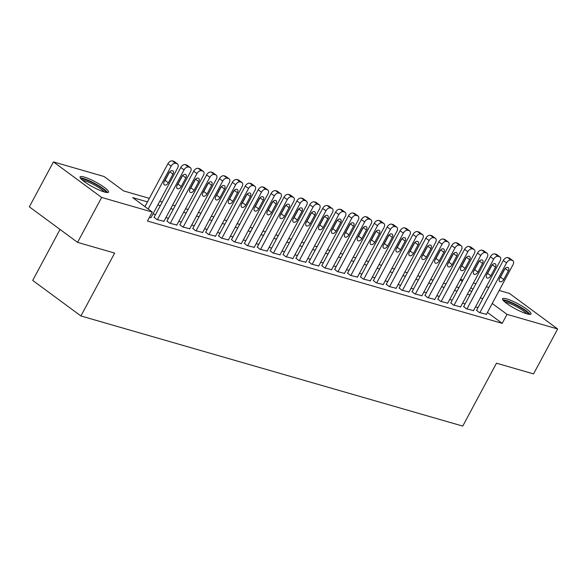 <?xml version="1.0" encoding="UTF-8"?>
<svg xmlns="http://www.w3.org/2000/svg" width="587" height="587" viewBox="0 0 587 587"><rect width="100%" height="100%" fill="white"/><g stroke="black" fill="none" stroke-linecap="round" stroke-linejoin="round"><path stroke-width="0.88" d="M526.935 313.854A16.157 2.84 -151.8 0 1 510.719 306.157A16.157 2.84 -151.8 0 1 502.538 298.732A16.157 2.84 -151.8 0 1 506.61 298.871A16.157 2.84 -151.8 0 1 522.834 306.575A16.157 2.84 -151.8 0 1 531.015 314.001A16.157 2.84 -151.8 0 1 526.935 313.854M104.479 192.008A16.157 2.84 -151.8 0 1 88.255 184.303A16.157 2.84 -151.8 0 1 80.074 176.878A16.157 2.84 -151.8 0 1 84.146 177.025A16.157 2.84 -151.8 0 1 100.37 184.729A16.157 2.84 -151.8 0 1 108.551 192.147A16.157 2.84 -151.8 0 1 104.479 192.008M60.043 229.458L32.711 280.425L80.925 315.967L462.754 426.096L496.477 363.199L533.561 373.897L557.65 328.969L507.021 314.368L492.236 303.472M80.925 315.967L114.648 253.07L77.557 242.372L29.35 206.837L53.439 161.909L104.068 176.511L123.615 190.922L149.355 198.347M460.502 279.317L463.018 280.043M473.401 283.037L475.918 283.763M486.3 286.757L488.817 287.483M499.199 290.477L509.443 293.434L557.65 328.969M476.6 310.266L479.212 312.482L486.418 314.324M463.701 306.546L466.313 308.762L473.518 310.604M450.801 302.826L453.413 305.042L460.619 306.884M437.902 299.106L440.514 301.322L447.72 303.163M425.003 295.386L427.615 297.602L434.82 299.436M412.096 291.666L414.716 293.882L421.921 295.716M399.197 287.946L401.809 290.161L409.022 291.996M386.297 284.225L388.91 286.441L396.122 288.276M373.398 280.505L376.01 282.721L383.216 284.556M360.499 276.785L363.111 279.001L370.316 280.835M347.599 273.065L350.212 275.274L357.417 277.115M334.7 269.338L337.312 271.554L344.518 273.395M321.801 265.618L324.413 267.833L331.618 269.675M308.901 261.897L311.514 264.113L318.719 265.955M296.002 258.177L298.614 260.393L305.82 262.235M283.103 254.457L285.715 256.673L292.92 258.515M270.203 250.737L272.816 252.953L280.021 254.795M257.304 247.017L259.916 249.233L267.122 251.075M244.405 243.297L247.017 245.513L254.222 247.354M231.505 239.577L234.118 241.793L241.323 243.627M218.606 235.857L221.218 238.073L228.424 239.907M205.707 232.136L208.319 234.352L215.524 236.187M192.807 228.416L195.42 230.632L202.625 232.467M179.908 224.696L182.52 226.912L189.726 228.747M167.009 220.976L169.621 223.192L176.826 225.026M154.11 217.256L156.722 219.465L163.927 221.306M147.454 201.891L132.735 197.643L152.282 212.054L147.462 221.035L502.201 323.356L487.415 312.453M478.023 307.61L475.507 306.884M465.124 303.89L462.607 303.163M452.225 300.17L449.708 299.443M439.325 296.45L436.809 295.723M426.426 292.73L423.909 292.003M413.527 289.009L411.01 288.283M400.627 285.289L398.111 284.563M387.728 281.562L385.211 280.843M374.829 277.842L372.312 277.123M361.93 274.122L359.413 273.403M349.03 270.402L346.513 269.675M336.131 266.681L333.614 265.955M323.224 262.961L320.715 262.235M310.325 259.241L307.815 258.515M297.426 255.521L294.916 254.795M284.526 251.801L282.017 251.075M271.627 248.081L269.117 247.354M258.728 244.361L256.218 243.634M245.828 240.641L243.319 239.914M232.929 236.921L230.42 236.194M220.03 233.2L217.52 232.474M207.13 229.473L204.621 228.754M194.231 225.753L191.722 225.034M181.332 222.033L178.815 221.314M168.432 218.313L165.916 217.586M155.533 214.593L153.016 213.866M149.428 217.366L151.028 217.586M77.557 242.372L101.646 197.445L53.439 161.909M502.201 323.356L507.021 314.368M152.282 212.054L101.646 197.445M482.844 298.622L480.327 297.903M469.945 294.901L467.428 294.182M457.038 291.181L454.529 290.455M444.139 287.461L441.629 286.735M431.24 283.741L428.73 283.015M418.34 280.021L415.831 279.295M405.441 276.301L402.931 275.574M392.542 272.581L390.032 271.854M379.642 268.861L377.133 268.134M366.743 265.141L364.233 264.414M353.844 261.42L351.334 260.694M340.944 257.7L338.435 256.974M328.045 253.98L325.528 253.254M315.146 250.26L312.629 249.534M302.246 246.533L299.73 245.814M289.347 242.813L286.83 242.093M276.448 239.092L273.931 238.373M263.548 235.372L261.032 234.646M250.649 231.652L248.132 230.926M237.75 227.932L235.233 227.206M224.85 224.212L222.334 223.486M211.951 220.492L209.434 219.765M199.052 216.772L196.535 216.045M186.152 213.052L183.636 212.325M173.253 209.332L170.736 208.605M160.354 205.611L157.837 204.885M472.968 289.266L470.884 287.733M462.292 281.393L460.208 279.86M159.737 201.341L162.254 202.067M172.637 205.061L175.153 205.788M185.536 208.781L188.053 209.508M198.435 212.501L200.952 213.228M211.335 216.221L213.851 216.948M224.234 219.942L226.751 220.668M237.133 223.662L239.65 224.388M250.033 227.382L252.549 228.108M262.932 231.102L265.449 231.828M275.831 234.822L278.348 235.548M288.731 238.542L291.247 239.269M301.63 242.27L304.147 242.989M314.529 245.99L317.046 246.709M327.436 249.71L329.945 250.436M340.335 253.43L342.845 254.156M353.235 257.15L355.744 257.876M366.134 260.87L368.643 261.597M379.033 264.59L381.543 265.317M391.933 268.31L394.442 269.037M404.832 272.03L407.341 272.757M417.731 275.751L420.241 276.477M430.631 279.471L433.14 280.197M443.53 283.191L446.039 283.917M456.429 286.911L458.939 287.637M469.329 290.631L471.845 291.357M148.173 209.023L171.155 166.158A4.146 2.583 126.4 0 1 175.66 163.303L176.951 163.678A4.146 2.583 126.4 0 1 177.479 163.942A4.146 2.583 126.4 0 1 177.604 168.014L150.918 217.792M177.479 163.942L174.229 161.535A4.146 2.583 -53.6 0 0 173.693 161.278L172.402 160.904A4.146 2.583 -53.6 0 0 167.897 163.758L144.916 206.624M168.851 172.96A3.317 2.069 -53.6 0 1 172.879 170.89A3.317 2.069 -53.6 0 1 172.974 174.148L168.352 182.777A3.317 2.069 -53.6 0 1 164.323 184.846A3.317 2.069 -53.6 0 1 164.221 181.588L168.851 172.96M169.687 171.808L165.094 180.378A3.317 2.069 -53.6 0 1 164.25 181.53M81.351 179.196A13.978 2.458 -151.8 0 1 84.748 179.468A13.978 2.458 -151.8 0 1 98.337 185.859A13.978 2.458 -151.8 0 1 105.917 192.367M104.148 191.912A12.943 2.275 28.2 0 0 96.033 185.896A12.943 2.275 28.2 0 0 84.917 180.847A12.943 2.275 28.2 0 0 82.716 180.414M107.502 192.551A16.054 2.825 28.2 0 0 97.691 185.044A16.054 2.825 28.2 0 0 83.442 178.507A16.054 2.825 28.2 0 0 80.324 177.978M503.815 301.043A13.978 2.458 -151.8 0 1 519.15 306.737A13.978 2.458 -151.8 0 1 528.381 314.221M526.605 313.759A12.943 2.275 28.2 0 0 518.431 307.713A12.943 2.275 28.2 0 0 505.172 302.268M529.966 314.397A16.054 2.825 28.2 0 0 519.612 306.575A16.054 2.825 28.2 0 0 502.788 299.825M157.367 219.655L184.054 169.878A4.146 2.583 126.4 0 1 188.559 167.031L189.85 167.398A4.146 2.583 126.4 0 1 190.386 167.662A4.146 2.583 126.4 0 1 190.504 171.734L163.817 221.512M190.386 167.662L187.128 165.255A4.146 2.583 -53.6 0 0 186.593 164.998L185.301 164.624A4.146 2.583 -53.6 0 0 180.796 167.478L153.999 217.461M181.75 176.68A3.317 2.069 -53.6 0 1 185.778 174.61A3.317 2.069 -53.6 0 1 185.874 177.876L181.251 186.497A3.317 2.069 -53.6 0 1 177.223 188.566A3.317 2.069 -53.6 0 1 177.12 185.309L181.75 176.68M182.586 175.528L177.993 184.098A3.317 2.069 -53.6 0 1 177.149 185.25M170.267 223.376L196.953 173.598A4.146 2.583 126.4 0 1 201.458 170.751L202.75 171.118A4.146 2.583 126.4 0 1 203.285 171.382A4.146 2.583 126.4 0 1 203.403 175.462L176.716 225.232M203.285 171.382L200.028 168.975A4.146 2.583 -53.6 0 0 199.492 168.718L198.201 168.344A4.146 2.583 -53.6 0 0 193.695 171.199L166.899 221.182M194.649 180.4A3.317 2.069 -53.6 0 1 198.677 178.331A3.317 2.069 -53.6 0 1 198.773 181.596L194.15 190.217A3.317 2.069 -53.6 0 1 190.122 192.294A3.317 2.069 -53.6 0 1 190.019 189.029L194.649 180.4M195.486 179.248L190.892 187.818A3.317 2.069 -53.6 0 1 190.049 188.97M183.166 227.096L209.852 177.318A4.146 2.583 126.4 0 1 214.358 174.471L215.649 174.838A4.146 2.583 126.4 0 1 216.185 175.102A4.146 2.583 126.4 0 1 216.302 179.182L189.616 228.952M216.185 175.102L212.927 172.703A4.146 2.583 -53.6 0 0 212.391 172.439L211.1 172.064A4.146 2.583 -53.6 0 0 206.595 174.919L179.798 224.902M207.549 184.12A3.317 2.069 -53.6 0 1 211.577 182.051A3.317 2.069 -53.6 0 1 211.672 185.316L207.05 193.937A3.317 2.069 -53.6 0 1 203.021 196.014A3.317 2.069 -53.6 0 1 202.919 192.749L207.549 184.12M208.385 182.968L203.792 191.538A3.317 2.069 -53.6 0 1 202.948 192.69M196.065 230.816L222.752 181.038A4.146 2.583 126.4 0 1 227.257 178.191L228.548 178.558A4.146 2.583 126.4 0 1 229.084 178.822A4.146 2.583 126.4 0 1 229.201 182.902L202.515 232.679M229.084 178.822L225.826 176.423A4.146 2.583 -53.6 0 0 225.291 176.159L224.007 175.792A4.146 2.583 -53.6 0 0 219.494 178.639L192.697 228.622M220.448 187.84A3.317 2.069 -53.6 0 1 224.476 185.771A3.317 2.069 -53.6 0 1 224.572 189.036L219.949 197.658A3.317 2.069 -53.6 0 1 215.921 199.734A3.317 2.069 -53.6 0 1 215.818 196.469L220.448 187.84M221.284 186.688L216.691 195.258A3.317 2.069 -53.6 0 1 215.847 196.41M208.965 234.536L235.651 184.758A4.146 2.583 126.4 0 1 240.156 181.911L241.448 182.286A4.146 2.583 126.4 0 1 241.983 182.542A4.146 2.583 126.4 0 1 242.101 186.622L215.414 236.4M241.983 182.542L238.726 180.143A4.146 2.583 -53.6 0 0 238.19 179.879L236.906 179.512A4.146 2.583 -53.6 0 0 232.393 182.359L205.597 232.342M233.347 191.567A3.317 2.069 -53.6 0 1 237.375 189.491A3.317 2.069 -53.6 0 1 237.471 192.756L232.848 201.378A3.317 2.069 -53.6 0 1 228.82 203.454A3.317 2.069 -53.6 0 1 228.717 200.189L233.347 191.567M234.184 190.408L229.59 198.978A3.317 2.069 -53.6 0 1 228.754 200.13M221.864 238.256L248.55 188.478A4.146 2.583 126.4 0 1 253.063 185.631L254.347 186.006A4.146 2.583 126.4 0 1 254.883 186.262A4.146 2.583 126.4 0 1 255 190.342L228.314 240.12M254.883 186.262L251.625 183.863A4.146 2.583 -53.6 0 0 251.089 183.599L249.805 183.232A4.146 2.583 -53.6 0 0 245.293 186.079L218.496 236.062M246.247 195.288A3.317 2.069 -53.6 0 1 250.275 193.211A3.317 2.069 -53.6 0 1 250.37 196.476L245.748 205.098A3.317 2.069 -53.6 0 1 241.719 207.174A3.317 2.069 -53.6 0 1 241.617 203.909L246.247 195.288M247.083 194.128L242.49 202.698A3.317 2.069 -53.6 0 1 241.653 203.85M234.763 241.976L261.45 192.198A4.146 2.583 126.4 0 1 265.962 189.352L267.246 189.726A4.146 2.583 126.4 0 1 267.782 189.983A4.146 2.583 126.4 0 1 267.899 194.062L241.213 243.84M267.782 189.983L264.524 187.583A4.146 2.583 -53.6 0 0 263.989 187.319L262.705 186.952A4.146 2.583 -53.6 0 0 258.192 189.799L231.395 239.782M259.146 199.008A3.317 2.069 -53.6 0 1 263.174 196.931A3.317 2.069 -53.6 0 1 263.269 200.196L258.647 208.818A3.317 2.069 -53.6 0 1 254.619 210.894A3.317 2.069 -53.6 0 1 254.523 207.629L259.146 199.008M259.982 197.848L255.389 206.419A3.317 2.069 -53.6 0 1 254.553 207.578M247.663 245.696L274.349 195.919A4.146 2.583 126.4 0 1 278.862 193.072L280.146 193.446A4.146 2.583 126.4 0 1 280.681 193.703A4.146 2.583 126.4 0 1 280.799 197.782L254.112 247.56M280.681 193.703L277.424 191.303A4.146 2.583 -53.6 0 0 276.888 191.039L275.604 190.672A4.146 2.583 -53.6 0 0 271.091 193.519L244.295 243.502M272.045 202.728A3.317 2.069 -53.6 0 1 276.073 200.651A3.317 2.069 -53.6 0 1 276.169 203.916L271.546 212.545A3.317 2.069 -53.6 0 1 267.518 214.615A3.317 2.069 -53.6 0 1 267.423 211.349L272.045 202.728M272.882 201.568L268.288 210.139A3.317 2.069 -53.6 0 1 267.452 211.298M260.562 249.416L287.248 199.639A4.146 2.583 126.4 0 1 291.761 196.792L293.045 197.166A4.146 2.583 126.4 0 1 293.581 197.423A4.146 2.583 126.4 0 1 293.698 201.502L267.012 251.28M293.581 197.423L290.323 195.023A4.146 2.583 -53.6 0 0 289.795 194.767L288.503 194.392A4.146 2.583 -53.6 0 0 283.991 197.239L257.194 247.222M284.944 206.448A3.317 2.069 -53.6 0 1 288.973 204.371A3.317 2.069 -53.6 0 1 289.068 207.637L284.446 216.265A3.317 2.069 -53.6 0 1 280.417 218.335A3.317 2.069 -53.6 0 1 280.322 215.069L284.944 206.448M285.781 205.289L281.188 213.859A3.317 2.069 -53.6 0 1 280.351 215.018M273.461 253.136L300.148 203.366A4.146 2.583 126.4 0 1 304.66 200.512L305.952 200.886A4.146 2.583 126.4 0 1 306.48 201.143A4.146 2.583 126.4 0 1 306.597 205.223L279.911 255M306.48 201.143L303.222 198.744A4.146 2.583 -53.6 0 0 302.694 198.487L301.402 198.113A4.146 2.583 -53.6 0 0 296.897 200.959L270.093 250.942M297.844 210.168A3.317 2.069 -53.6 0 1 301.872 208.092A3.317 2.069 -53.6 0 1 301.975 211.357L297.345 219.986A3.317 2.069 -53.6 0 1 293.317 222.055A3.317 2.069 -53.6 0 1 293.221 218.79L297.844 210.168M298.68 209.009L294.087 217.579A3.317 2.069 -53.6 0 1 293.251 218.738M286.361 256.857L313.047 207.086A4.146 2.583 126.4 0 1 317.56 204.232L318.851 204.606A4.146 2.583 126.4 0 1 319.379 204.863A4.146 2.583 126.4 0 1 319.504 208.943L292.81 258.72M319.379 204.863L316.122 202.464A4.146 2.583 -53.6 0 0 315.593 202.207L314.302 201.833A4.146 2.583 -53.6 0 0 309.797 204.68L282.993 254.663M310.743 213.888A3.317 2.069 -53.6 0 1 314.771 211.819A3.317 2.069 -53.6 0 1 314.874 215.077L310.244 223.706A3.317 2.069 -53.6 0 1 306.216 225.775A3.317 2.069 -53.6 0 1 306.12 222.51L310.743 213.888M311.587 212.736L306.986 221.299A3.317 2.069 -53.6 0 1 306.15 222.458M299.26 260.584L325.954 210.806A4.146 2.583 126.4 0 1 330.459 207.952L331.75 208.326A4.146 2.583 126.4 0 1 332.279 208.583A4.146 2.583 126.4 0 1 332.403 212.663L305.71 262.44M332.279 208.583L329.021 206.184A4.146 2.583 -53.6 0 0 328.493 205.927L327.201 205.553A4.146 2.583 -53.6 0 0 322.696 208.4L295.892 258.39M323.642 217.608A3.317 2.069 -53.6 0 1 327.671 215.539A3.317 2.069 -53.6 0 1 327.773 218.797L323.144 227.426A3.317 2.069 -53.6 0 1 319.115 229.495A3.317 2.069 -53.6 0 1 319.02 226.237L323.642 217.608M324.486 216.456L319.886 225.026A3.317 2.069 -53.6 0 1 319.049 226.178M312.159 264.304L338.853 214.526A4.146 2.583 126.4 0 1 343.358 211.672L344.65 212.046A4.146 2.583 126.4 0 1 345.178 212.303A4.146 2.583 126.4 0 1 345.303 216.383L318.609 266.16M345.178 212.303L341.92 209.904A4.146 2.583 -53.6 0 0 341.392 209.647L340.1 209.273A4.146 2.583 -53.6 0 0 335.595 212.127L308.791 262.11M336.542 221.328A3.317 2.069 -53.6 0 1 340.57 219.259A3.317 2.069 -53.6 0 1 340.673 222.517L336.043 231.146A3.317 2.069 -53.6 0 1 332.015 233.215A3.317 2.069 -53.6 0 1 331.919 229.957L336.542 221.328M337.386 220.176L332.785 228.747A3.317 2.069 -53.6 0 1 331.948 229.899M325.059 268.024L351.752 218.247A4.146 2.583 126.4 0 1 356.258 215.392L357.549 215.767A4.146 2.583 126.4 0 1 358.077 216.031A4.146 2.583 126.4 0 1 358.202 220.103L331.508 269.881M358.077 216.031L354.819 213.624A4.146 2.583 -53.6 0 0 354.291 213.367L353 212.993A4.146 2.583 -53.6 0 0 348.495 215.847L321.691 265.83M349.441 225.048A3.317 2.069 -53.6 0 1 353.469 222.979A3.317 2.069 -53.6 0 1 353.572 226.237L348.942 234.866A3.317 2.069 -53.6 0 1 344.914 236.935A3.317 2.069 -53.6 0 1 344.818 233.677L349.441 225.048M350.285 223.896L345.684 232.467A3.317 2.069 -53.6 0 1 344.848 233.619M337.958 271.744L364.652 221.967A4.146 2.583 126.4 0 1 369.157 219.12L370.448 219.487A4.146 2.583 126.4 0 1 370.977 219.751A4.146 2.583 126.4 0 1 371.101 223.823L344.408 273.601M370.977 219.751L367.719 217.344A4.146 2.583 -53.6 0 0 367.191 217.087L365.899 216.713A4.146 2.583 -53.6 0 0 361.394 219.567L334.59 269.55M362.34 228.769A3.317 2.069 -53.6 0 1 366.369 226.699A3.317 2.069 -53.6 0 1 366.471 229.957L361.841 238.586A3.317 2.069 -53.6 0 1 357.813 240.655A3.317 2.069 -53.6 0 1 357.718 237.397L362.34 228.769M363.184 227.617L358.584 236.187A3.317 2.069 -53.6 0 1 357.747 237.339M350.857 275.464L377.551 225.687A4.146 2.583 126.4 0 1 382.056 222.84L383.348 223.207A4.146 2.583 126.4 0 1 383.876 223.471A4.146 2.583 126.4 0 1 384.001 227.551L357.307 277.321M383.876 223.471L380.618 221.064A4.146 2.583 -53.6 0 0 380.09 220.807L378.798 220.433A4.146 2.583 -53.6 0 0 374.293 223.287L347.489 273.271M375.24 232.489A3.317 2.069 -53.6 0 1 379.268 230.42A3.317 2.069 -53.6 0 1 379.371 233.685L374.741 242.306A3.317 2.069 -53.6 0 1 370.713 244.375A3.317 2.069 -53.6 0 1 370.617 241.118L375.24 232.489M376.084 231.337L371.483 239.907A3.317 2.069 -53.6 0 1 370.646 241.059M363.757 279.185L390.45 229.407A4.146 2.583 126.4 0 1 394.956 226.56L396.247 226.927A4.146 2.583 126.4 0 1 396.775 227.191A4.146 2.583 126.4 0 1 396.9 231.271L370.206 281.041M396.775 227.191L393.517 224.784A4.146 2.583 -53.6 0 0 392.989 224.528L391.698 224.153A4.146 2.583 -53.6 0 0 387.193 227.008L360.389 276.991M388.139 236.209A3.317 2.069 -53.6 0 1 392.175 234.14A3.317 2.069 -53.6 0 1 392.27 237.405L387.64 246.026A3.317 2.069 -53.6 0 1 383.612 248.103A3.317 2.069 -53.6 0 1 383.516 244.838L388.139 236.209M388.983 235.057L384.39 243.627A3.317 2.069 -53.6 0 1 383.546 244.779M376.656 282.905L403.35 233.127A4.146 2.583 126.4 0 1 407.855 230.28L409.146 230.647A4.146 2.583 126.4 0 1 409.675 230.911A4.146 2.583 126.4 0 1 409.799 234.991L383.106 284.761M409.675 230.911L406.417 228.512A4.146 2.583 -53.6 0 0 405.888 228.248L404.597 227.873A4.146 2.583 -53.6 0 0 400.092 230.728L373.288 280.711M401.038 239.929A3.317 2.069 -53.6 0 1 405.074 237.86A3.317 2.069 -53.6 0 1 405.169 241.125L400.547 249.746A3.317 2.069 -53.6 0 1 396.511 251.823A3.317 2.069 -53.6 0 1 396.416 248.558L401.038 239.929M401.882 238.777L397.289 247.347A3.317 2.069 -53.6 0 1 396.445 248.499M389.555 286.625L416.249 236.847A4.146 2.583 126.4 0 1 420.754 234L422.046 234.367A4.146 2.583 126.4 0 1 422.574 234.631A4.146 2.583 126.4 0 1 422.699 238.711L396.005 288.488M422.574 234.631L419.316 232.232A4.146 2.583 -53.6 0 0 418.788 231.968L417.496 231.601A4.146 2.583 -53.6 0 0 412.991 234.448L386.187 284.431M413.938 243.649A3.317 2.069 -53.6 0 1 417.973 241.58A3.317 2.069 -53.6 0 1 418.069 244.845L413.446 253.467A3.317 2.069 -53.6 0 1 409.41 255.543A3.317 2.069 -53.6 0 1 409.315 252.278L413.938 243.649M414.782 242.497L410.188 251.067A3.317 2.069 -53.6 0 1 409.344 252.219M402.455 290.345L429.148 240.567A4.146 2.583 126.4 0 1 433.654 237.72L434.945 238.095A4.146 2.583 126.4 0 1 435.473 238.351A4.146 2.583 126.4 0 1 435.598 242.431L408.904 292.209M435.473 238.351L432.215 235.952A4.146 2.583 -53.6 0 0 431.687 235.688L430.396 235.321A4.146 2.583 -53.6 0 0 425.891 238.168L399.087 288.151M426.837 247.376A3.317 2.069 -53.6 0 1 430.873 245.3A3.317 2.069 -53.6 0 1 430.968 248.565L426.345 257.187A3.317 2.069 -53.6 0 1 422.31 259.263A3.317 2.069 -53.6 0 1 422.214 255.998L426.837 247.376M427.681 246.217L423.088 254.787A3.317 2.069 -53.6 0 1 422.244 255.939M415.354 294.065L442.048 244.287A4.146 2.583 126.4 0 1 446.553 241.44L447.844 241.815A4.146 2.583 126.4 0 1 448.373 242.071A4.146 2.583 126.4 0 1 448.497 246.151L421.804 295.929M448.373 242.071L445.115 239.672A4.146 2.583 -53.6 0 0 444.586 239.408L443.295 239.041A4.146 2.583 -53.6 0 0 438.79 241.888L411.986 291.871M439.736 251.097A3.317 2.069 -53.6 0 1 443.772 249.02A3.317 2.069 -53.6 0 1 443.867 252.285L439.245 260.907A3.317 2.069 -53.6 0 1 435.209 262.983A3.317 2.069 -53.6 0 1 435.114 259.718L439.736 251.097M440.58 249.937L435.987 258.507A3.317 2.069 -53.6 0 1 435.143 259.667M428.253 297.785L454.947 248.007A4.146 2.583 126.4 0 1 459.452 245.161L460.744 245.535A4.146 2.583 126.4 0 1 461.272 245.792A4.146 2.583 126.4 0 1 461.397 249.871L434.703 299.649M461.272 245.792L458.014 243.392A4.146 2.583 -53.6 0 0 457.486 243.128L456.194 242.761A4.146 2.583 -53.6 0 0 451.689 245.608L424.885 295.591M452.636 254.817A3.317 2.069 -53.6 0 1 456.671 252.74A3.317 2.069 -53.6 0 1 456.767 256.005L452.144 264.627A3.317 2.069 -53.6 0 1 448.108 266.703A3.317 2.069 -53.6 0 1 448.013 263.438L452.636 254.817M453.48 253.657L448.886 262.228A3.317 2.069 -53.6 0 1 448.042 263.387M441.16 301.505L467.846 251.728A4.146 2.583 126.4 0 1 472.352 248.881L473.643 249.255A4.146 2.583 126.4 0 1 474.171 249.512A4.146 2.583 126.4 0 1 474.296 253.591L447.61 303.369M474.171 249.512L470.913 247.112A4.146 2.583 -53.6 0 0 470.385 246.856L469.094 246.481A4.146 2.583 -53.6 0 0 464.588 249.328L437.785 299.311M465.535 258.537A3.317 2.069 -53.6 0 1 469.571 256.46A3.317 2.069 -53.6 0 1 469.666 259.725L465.043 268.354A3.317 2.069 -53.6 0 1 461.008 270.424A3.317 2.069 -53.6 0 1 460.912 267.158L465.535 258.537M466.379 257.377L461.786 265.948A3.317 2.069 -53.6 0 1 460.942 267.107M454.059 305.225L480.746 255.455A4.146 2.583 126.4 0 1 485.251 252.601L486.542 252.975A4.146 2.583 126.4 0 1 487.071 253.232A4.146 2.583 126.4 0 1 487.195 257.311L460.509 307.089M487.071 253.232L483.813 250.832A4.146 2.583 -53.6 0 0 483.284 250.576L481.993 250.201A4.146 2.583 -53.6 0 0 477.488 253.048L450.684 303.031M478.442 262.257A3.317 2.069 -53.6 0 1 482.47 260.18A3.317 2.069 -53.6 0 1 482.565 263.446L477.943 272.075A3.317 2.069 -53.6 0 1 473.907 274.144A3.317 2.069 -53.6 0 1 473.812 270.878L478.442 262.257M479.278 261.098L474.685 269.668A3.317 2.069 -53.6 0 1 473.841 270.827M466.959 308.945L493.645 259.175A4.146 2.583 126.4 0 1 498.15 256.321L499.442 256.695A4.146 2.583 126.4 0 1 499.97 256.952A4.146 2.583 126.4 0 1 500.095 261.032L473.408 310.809M499.97 256.952L496.719 254.553A4.146 2.583 -53.6 0 0 496.184 254.296L494.892 253.922A4.146 2.583 -53.6 0 0 490.387 256.768L463.583 306.752M491.341 265.977A3.317 2.069 -53.6 0 1 495.369 263.901A3.317 2.069 -53.6 0 1 495.465 267.166L490.842 275.795A3.317 2.069 -53.6 0 1 486.814 277.864A3.317 2.069 -53.6 0 1 486.711 274.599L491.341 265.977M492.177 264.825L487.584 273.388A3.317 2.069 -53.6 0 1 486.74 274.547M479.858 312.673L506.544 262.895A4.146 2.583 126.4 0 1 511.05 260.041L512.341 260.415A4.146 2.583 126.4 0 1 512.877 260.672A4.146 2.583 126.4 0 1 512.994 264.752L486.307 314.529M512.877 260.672L509.619 258.273A4.146 2.583 -53.6 0 0 509.083 258.016L507.792 257.642A4.146 2.583 -53.6 0 0 503.286 260.489L476.49 310.479M504.24 269.697A3.317 2.069 -53.6 0 1 508.269 267.628A3.317 2.069 -53.6 0 1 508.364 270.886L503.741 279.515A3.317 2.069 -53.6 0 1 499.713 281.584A3.317 2.069 -53.6 0 1 499.61 278.319L504.24 269.697M505.077 268.545L500.484 277.108A3.317 2.069 -53.6 0 1 499.64 278.267M167.897 163.758L171.155 166.158M172.402 160.904L175.66 163.303M173.693 161.278L176.951 163.678M172.974 174.148L169.731 171.764M168.352 182.777L165.094 180.378M180.796 167.478L184.054 169.878M185.301 164.624L188.559 167.031M186.593 164.998L189.85 167.398M185.874 177.876L182.63 175.484M181.251 186.497L177.993 184.098M193.695 171.199L196.953 173.598M198.201 168.344L201.458 170.751M199.492 168.718L202.75 171.118M198.773 181.596L195.53 179.204M194.15 190.217L190.892 187.818M206.595 174.919L209.852 177.318M211.1 172.064L214.358 174.471M212.391 172.439L215.649 174.838M211.672 185.316L208.429 182.924M207.05 193.937L203.792 191.538M219.494 178.639L222.752 181.038M224.007 175.792L227.257 178.191M225.291 176.159L228.548 178.558M224.572 189.036L221.328 186.644M219.949 197.658L216.691 195.258M232.393 182.359L235.651 184.758M236.906 179.512L240.156 181.911M238.19 179.879L241.448 182.286M237.471 192.756L234.228 190.364M232.848 201.378L229.59 198.978M245.293 186.079L248.55 188.478M249.805 183.232L253.063 185.631M251.089 183.599L254.347 186.006M250.37 196.476L247.127 194.084M245.748 205.098L242.49 202.698M258.192 189.799L261.45 192.198M262.705 186.952L265.962 189.352M263.989 187.319L267.246 189.726M263.269 200.196L260.026 197.804M258.647 208.818L255.389 206.419M271.091 193.519L274.349 195.919M275.604 190.672L278.862 193.072M276.888 191.039L280.146 193.446M276.169 203.916L272.926 201.524M271.546 212.545L268.288 210.139M283.991 197.239L287.248 199.639M288.503 194.392L291.761 196.792M289.795 194.767L293.045 197.166M289.068 207.637L285.825 205.245M284.446 216.265L281.188 213.859M296.897 200.959L300.148 203.366M301.402 198.113L304.66 200.512M302.694 198.487L305.952 200.886M301.975 211.357L298.732 208.965M297.345 219.986L294.087 217.579M309.797 204.68L313.047 207.086M314.302 201.833L317.56 204.232M315.593 202.207L318.851 204.606M314.874 215.077L311.631 212.685M310.244 223.706L306.986 221.299M322.696 208.4L325.954 210.806M327.201 205.553L330.459 207.952M328.493 205.927L331.75 208.326M327.773 218.797L324.53 216.405M323.144 227.426L319.886 225.026M335.595 212.127L338.853 214.526M340.1 209.273L343.358 211.672M341.392 209.647L344.65 212.046M340.673 222.517L337.43 220.125M336.043 231.146L332.785 228.747M348.495 215.847L351.752 218.247M353 212.993L356.258 215.392M354.291 213.367L357.549 215.767M353.572 226.237L350.329 223.852M348.942 234.866L345.684 232.467M361.394 219.567L364.652 221.967M365.899 216.713L369.157 219.12M367.191 217.087L370.448 219.487M366.471 229.957L363.228 227.573M361.841 238.586L358.584 236.187M374.293 223.287L377.551 225.687M378.798 220.433L382.056 222.84M380.09 220.807L383.348 223.207M379.371 233.685L376.128 231.293M374.741 242.306L371.483 239.907M387.193 227.008L390.45 229.407M391.698 224.153L394.956 226.56M392.989 224.528L396.247 226.927M392.27 237.405L389.027 235.013M387.64 246.026L384.39 243.627M400.092 230.728L403.35 233.127M404.597 227.873L407.855 230.28M405.888 228.248L409.146 230.647M405.169 241.125L401.926 238.733M400.547 249.746L397.289 247.347M412.991 234.448L416.249 236.847M417.496 231.601L420.754 234M418.788 231.968L422.046 234.367M418.069 244.845L414.826 242.453M413.446 253.467L410.188 251.067M425.891 238.168L429.148 240.567M430.396 235.321L433.654 237.72M431.687 235.688L434.945 238.095M430.968 248.565L427.725 246.173M426.345 257.187L423.088 254.787M438.79 241.888L442.048 244.287M443.295 239.041L446.553 241.44M444.586 239.408L447.844 241.815M443.867 252.285L440.624 249.893M439.245 260.907L435.987 258.507M451.689 245.608L454.947 248.007M456.194 242.761L459.452 245.161M457.486 243.128L460.744 245.535M456.767 256.005L453.524 253.613M452.144 264.627L448.886 262.228M464.588 249.328L467.846 251.728M469.094 246.481L472.352 248.881M470.385 246.856L473.643 249.255M469.666 259.725L466.423 257.333M465.043 268.354L461.786 265.948M477.488 253.048L480.746 255.455M481.993 250.201L485.251 252.601M483.284 250.576L486.542 252.975M482.565 263.446L479.322 261.054M477.943 272.075L474.685 269.668M490.387 256.768L493.645 259.175M494.892 253.922L498.15 256.321M496.184 254.296L499.442 256.695M495.465 267.166L492.222 264.774M490.842 275.795L487.584 273.388M503.286 260.489L506.544 262.895M507.792 257.642L511.05 260.041M509.083 258.016L512.341 260.415M508.364 270.886L505.121 268.494M503.741 279.515L500.484 277.108"/></g></svg>
